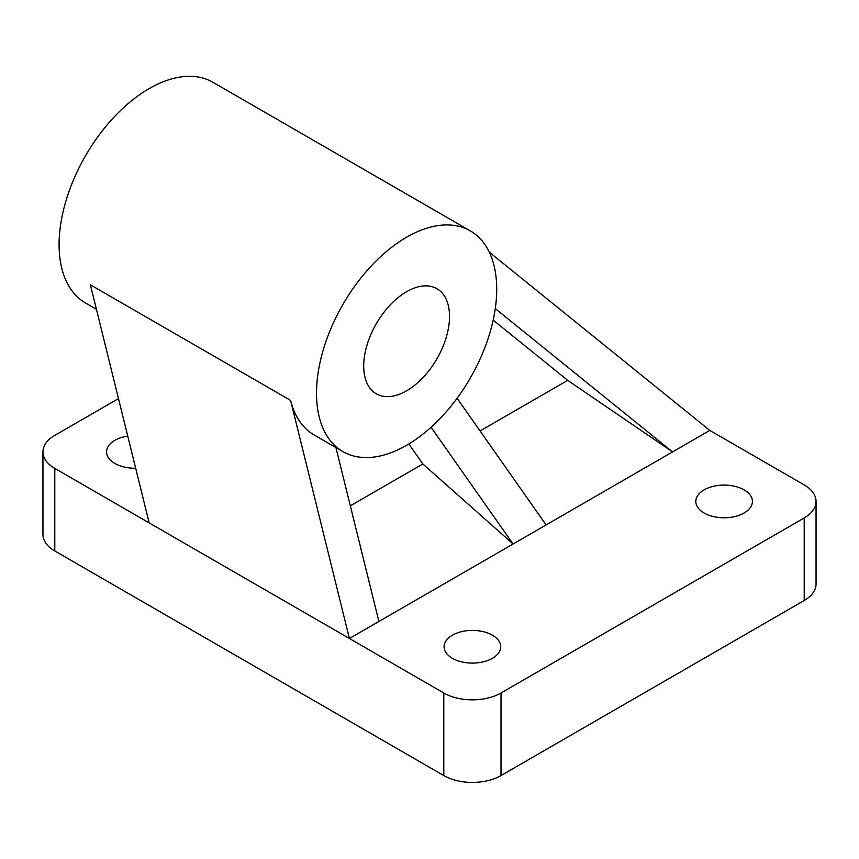 <?xml version="1.0" encoding="UTF-8"?>
<svg xmlns="http://www.w3.org/2000/svg" width="859" height="859" viewBox="0 0 859 859"><rect width="100%" height="100%" fill="white"/><g stroke="black" fill="none" stroke-linecap="round" stroke-linejoin="round"><path stroke-width="1.29" d="M406.618 390.791A60.678 35.036 120 0 0 446.261 337.319A60.678 35.036 120 0 0 436.952 288.699A60.678 35.036 120 0 0 406.618 291.706A60.678 35.036 120 0 0 366.976 345.168A60.678 35.036 120 0 0 376.274 393.798A60.678 35.036 120 0 0 406.618 390.791M127.744 436.071A28.315 16.353 0 0 0 106.57 451.888A28.315 16.353 0 0 0 114.87 463.452A28.315 16.353 0 0 0 135.69 468.23M492.422 635.198A28.315 16.353 0 0 0 461.573 631.655A28.315 16.353 0 0 0 444.092 646.752A28.315 16.353 0 0 0 452.382 658.316A28.315 16.353 0 0 0 483.241 661.859A28.315 16.353 0 0 0 500.722 646.752A28.315 16.353 0 0 0 492.422 635.198M744.13 489.877A28.315 16.353 0 0 0 713.281 486.334A28.315 16.353 0 0 0 695.801 501.431A28.315 16.353 0 0 0 704.09 512.995A28.315 16.353 0 0 0 734.95 516.538A28.315 16.353 0 0 0 752.43 501.431A28.315 16.353 0 0 0 744.13 489.877M406.618 237.202A127.422 73.563 120 0 0 323.371 349.495A127.422 73.563 120 0 0 342.913 451.598A127.422 73.563 120 0 0 406.618 445.284A127.422 73.563 120 0 0 489.855 333.002A127.422 73.563 120 0 0 470.324 230.899A127.422 73.563 120 0 0 406.618 237.202M470.324 230.899L212.903 82.271A127.422 73.563 120 0 0 149.187 88.584A127.422 73.563 120 0 0 65.95 200.866A127.422 73.563 120 0 0 85.481 302.969L96.423 309.283M342.913 451.598L314.308 435.083A127.422 73.563 -60 0 1 290.6 400.401L90.378 284.801L149.187 522.906L54.793 468.402L54.793 550.973L443.802 775.57L443.802 692.998A40.448 23.354 0 0 0 501.012 692.998L804.207 517.945A40.448 23.354 0 0 0 816.05 501.431A40.448 23.354 0 0 0 804.207 484.916L709.813 430.423L489.297 252.17M118.488 398.608L54.793 435.373A40.448 23.354 0 0 0 42.95 451.888A40.448 23.354 0 0 0 54.793 468.402M480.074 430.95L567.702 380.354L672.576 451.92L709.813 430.423M495.278 308.596L672.576 451.92L546.12 524.924L457.095 398.275M408.809 443.985L422.864 463.978L513.102 543.994L546.12 524.924M431.057 427.277L513.102 543.994L378.894 621.476L335.933 447.571M443.802 692.998L349.409 638.495L378.894 621.476M567.702 380.354L493.184 320.117M350.332 505.854L422.864 463.978M149.187 522.906L349.409 638.495L290.6 400.401M501.012 692.998L501.012 775.57L804.207 600.516L804.207 517.945M816.05 501.431L816.05 584.002A40.448 23.354 180 0 1 804.207 600.516M501.012 775.57A40.448 23.354 180 0 1 443.802 775.57M54.793 550.973A40.448 23.354 180 0 1 42.95 534.459L42.95 451.888"/></g></svg>
